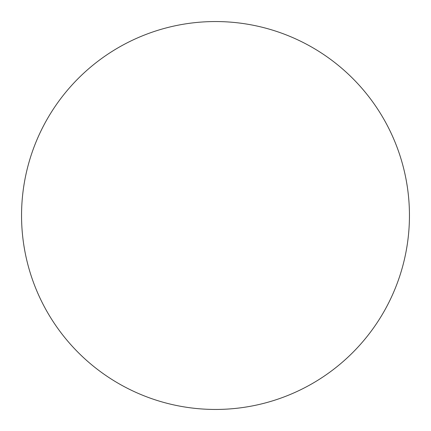 <?xml version="1.0" encoding="UTF-8"?>
<svg xmlns="http://www.w3.org/2000/svg" width="431" height="431" viewBox="0 0 431 431"><rect width="100%" height="100%" fill="white"/><g stroke="black" fill="none" stroke-linecap="round" stroke-linejoin="round"><path stroke-width="0.65" d="M21.55 215.5A193.95 193.95 0 0 0 215.5 409.45A193.95 193.95 0 0 0 409.45 215.5A193.95 193.95 0 0 0 215.5 21.55A193.95 193.95 0 0 0 21.55 215.5"/></g></svg>

